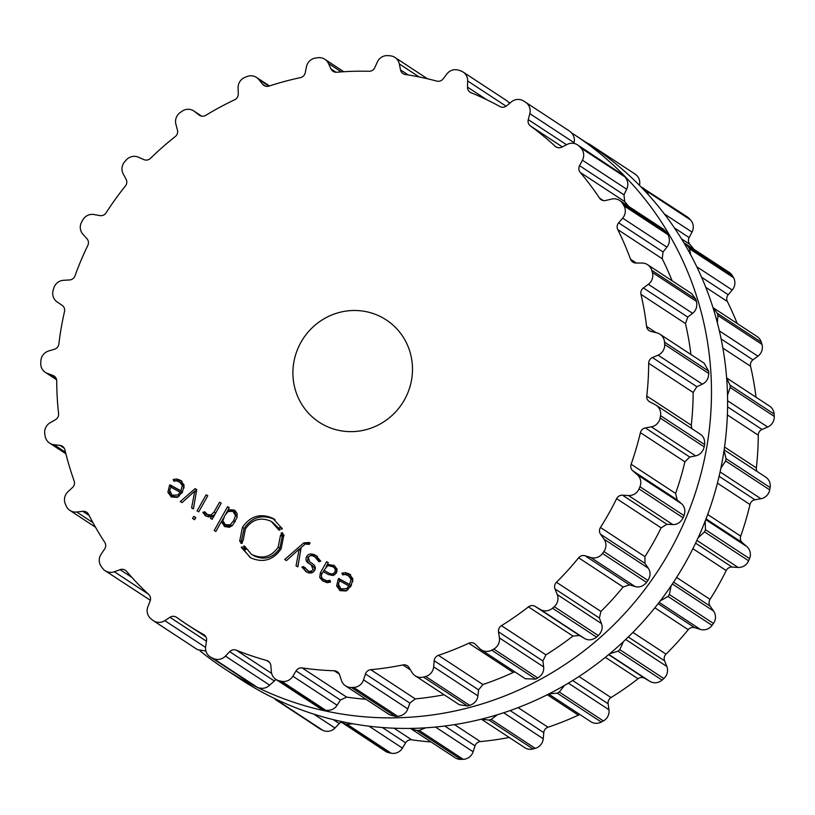 <?xml version="1.0" encoding="UTF-8"?>
<svg xmlns="http://www.w3.org/2000/svg" width="815" height="815" viewBox="0 0 815 815"><rect width="100%" height="100%" fill="white"/><g stroke="black" fill="none" stroke-linecap="round" stroke-linejoin="round"><path stroke-width="1.22" d="M240.435 679.201A319.225 308.916 -56.7 0 0 673.832 581.747A319.225 308.916 -56.7 0 0 590.661 145.386L574.544 134.811A319.225 308.916 -56.7 0 0 571.763 133.008A319.225 308.916 -56.7 0 1 574.544 134.811A319.225 308.916 -56.7 0 1 657.715 571.172A319.225 308.916 -56.7 0 1 224.319 668.626A319.225 308.916 -56.7 0 0 657.715 571.172A319.225 308.916 -56.7 0 0 574.544 134.811L590.661 145.386A319.225 308.916 -56.7 0 1 673.832 581.747A319.225 308.916 -56.7 0 1 240.435 679.201L224.319 668.626A319.225 308.916 -56.7 0 1 200.011 650.859A319.225 308.916 -56.7 0 0 224.319 668.626L240.435 679.201M510.17 102.894A319.225 308.916 -56.7 0 0 508.988 102.486A319.225 308.916 -56.7 0 1 510.17 102.894M548.658 694.044L590.753 721.662A10.707 10.361 -56.7 0 0 601.287 722.059A319.602 309.282 -56.7 0 0 602.316 721.509A319.602 309.282 -56.7 0 0 603.355 720.949A10.707 10.361 -56.7 0 0 608.978 709.794L608.112 703.752A6.113 5.919 123.3 0 1 611.016 697.559A302.783 293.003 -56.7 0 0 624.769 688.522A302.783 293.003 -56.7 0 0 638.033 678.763A6.113 5.919 123.3 0 1 644.726 678.284L649.871 681.35A10.707 10.361 -56.7 0 0 662.065 680.107A319.602 309.282 -56.7 0 0 662.952 679.333A319.602 309.282 -56.7 0 0 663.838 678.549A10.707 10.361 -56.7 0 0 666.813 666.456L664.582 660.822A6.113 5.919 123.3 0 1 666.028 654.15A302.783 293.003 -56.7 0 0 677.438 642.22A302.783 293.003 -56.7 0 0 688.217 629.689A6.113 5.919 123.3 0 1 694.665 627.662L700.401 629.414A10.707 10.361 -56.7 0 0 712.066 625.37A319.602 309.282 -56.7 0 0 712.768 624.412A319.602 309.282 -56.7 0 0 713.451 623.444A10.707 10.361 -56.7 0 0 713.614 611.067L710.15 606.146A6.113 5.919 123.3 0 1 710.038 599.371A302.783 293.003 -56.7 0 0 718.514 585.17A302.783 293.003 -56.7 0 0 726.216 570.551A6.113 5.919 123.3 0 1 732.074 567.077L738.105 567.434A10.707 10.361 -56.7 0 0 748.608 560.791A319.602 309.282 -56.7 0 0 749.077 559.701A319.602 309.282 -56.7 0 0 749.535 558.611A10.707 10.361 -56.7 0 0 746.876 546.61L742.353 542.678A6.113 5.919 123.3 0 1 740.703 536.148A302.783 293.003 -56.7 0 0 745.776 520.449A302.783 293.003 -56.7 0 0 749.994 504.526A6.113 5.919 123.3 0 1 754.945 499.799L760.935 498.739A10.707 10.361 -56.7 0 0 769.717 489.866A319.602 309.282 -56.7 0 0 769.92 488.705A319.602 309.282 -56.7 0 0 770.124 487.543A10.707 10.361 -56.7 0 0 765.682 477.101L724.127 449.839M757.023 471.416A6.113 5.919 123.3 0 1 756.361 467.902A302.783 293.003 -56.7 0 0 757.746 451.561A302.783 293.003 -56.7 0 0 758.256 435.179A6.113 5.919 123.3 0 1 762.035 429.464L767.659 427.029A10.707 10.361 -56.7 0 0 774.25 416.414A319.602 309.282 -56.7 0 0 774.189 415.243A319.602 309.282 -56.7 0 0 774.118 414.071A10.707 10.361 -56.7 0 0 769.543 406.094L726.634 377.936M756.025 397.221A302.783 293.003 -56.7 0 0 753.793 382.194A302.783 293.003 -56.7 0 0 750.564 366.261A6.113 5.919 123.3 0 1 752.958 359.853L757.919 356.186A10.707 10.361 -56.7 0 0 761.964 344.388A319.602 309.282 -56.7 0 0 761.638 343.268A319.602 309.282 -56.7 0 0 761.302 342.157A10.707 10.361 -56.7 0 0 757.155 336.585L712.962 307.591M737.178 323.474A302.783 293.003 -56.7 0 0 734.132 316.118A302.783 293.003 -56.7 0 0 727.337 301.469A6.113 5.919 123.3 0 1 728.223 294.724L732.247 290.018A10.707 10.361 -56.7 0 0 733.52 277.671A319.602 309.282 -56.7 0 0 732.94 276.672A319.602 309.282 -56.7 0 0 732.359 275.674A10.707 10.361 -56.7 0 0 729.191 272.332L683.816 242.687M693.728 249.064A302.783 293.003 -56.7 0 0 689.806 244.306A6.113 5.919 123.3 0 1 689.144 237.583L692.016 232.102A10.707 10.361 -56.7 0 0 690.458 219.877A319.602 309.282 -56.7 0 0 689.663 219.041A319.602 309.282 -56.7 0 0 688.869 218.216A10.707 10.361 -56.7 0 0 687.147 216.79L640.845 186.778M639.459 185.351A10.707 10.361 -56.7 0 0 635.17 174.155A10.707 10.361 -56.7 0 0 635.089 174.094L591.191 145.304M262.858 692.546L263.021 692.658A10.707 10.361 -56.7 0 0 264.804 693.585M273.596 698.037L319.714 728.742A10.707 10.361 -56.7 0 0 320.855 729.384A319.602 309.282 -56.7 0 0 321.884 729.883A319.602 309.282 -56.7 0 0 322.923 730.372A10.707 10.361 -56.7 0 0 334.985 728.019L339.264 723.557A6.113 5.919 123.3 0 1 341.159 722.212M339.916 721.183L385.495 751.308A10.707 10.361 -56.7 0 0 388.908 752.734A319.602 309.282 -56.7 0 0 390.039 752.968A319.602 309.282 -56.7 0 0 391.169 753.203A10.707 10.361 -56.7 0 0 402.447 748.109L405.626 742.801A6.113 5.919 123.3 0 1 411.738 739.826A302.783 293.003 -56.7 0 0 427.732 741.691A302.783 293.003 -56.7 0 0 431.074 741.966M410.454 728.416L455.096 757.736A10.707 10.361 -56.7 0 0 460.923 759.376A319.602 309.282 -56.7 0 0 462.085 759.346A319.602 309.282 -56.7 0 0 463.236 759.315A10.707 10.361 -56.7 0 0 473.138 751.756L475.043 745.878A6.113 5.919 123.3 0 1 480.351 741.579A302.783 293.003 -56.7 0 0 496.457 739.643A302.783 293.003 -56.7 0 0 509.212 737.463M481.359 719.187L524.768 747.671A10.707 10.361 -56.7 0 0 533.01 748.965A319.602 309.282 -56.7 0 0 534.141 748.669A319.602 309.282 -56.7 0 0 535.261 748.364A10.707 10.361 -56.7 0 0 543.238 738.747L543.778 732.624A6.113 5.919 123.3 0 1 547.996 727.225A302.783 293.003 -56.7 0 0 563.338 721.591A302.783 293.003 -56.7 0 0 578.365 715.132A6.113 5.919 123.3 0 1 580.036 714.633M713.451 623.444L669.39 594.532A319.602 309.282 123.3 0 1 668.697 595.5A319.602 309.282 123.3 0 1 668.005 596.458L660.323 600.838M669.39 594.532L671.102 585.832M698.058 537.869L704.547 531.889A319.602 309.282 123.3 0 0 705.006 530.799A319.602 309.282 123.3 0 0 705.464 529.699L705.22 520.958M663.838 678.549L619.777 649.636L623.394 641.66M619.777 649.636A319.602 309.282 123.3 0 1 618.891 650.421A319.602 309.282 123.3 0 1 617.994 651.195L609.742 653.732M720.898 468.095L725.656 460.954A319.602 309.282 123.3 0 0 725.859 459.792A319.602 309.282 123.3 0 0 726.053 458.631L724.036 450.481M603.355 720.949L559.294 692.037L564.5 685.435M559.294 692.037A319.602 309.282 123.3 0 1 558.255 692.597A319.602 309.282 123.3 0 1 557.216 693.147L549.025 693.86M727.51 395.122L730.189 387.502A319.602 309.282 123.3 0 0 730.118 386.33A319.602 309.282 123.3 0 0 730.057 385.169L726.644 378.089M535.261 748.364L491.201 719.451L497.425 714.735M491.201 719.451A319.602 309.282 123.3 0 1 490.07 719.757A319.602 309.282 123.3 0 1 488.949 720.063L481.41 719.176M717.353 322.771L717.903 315.476A319.602 309.282 123.3 0 0 717.567 314.366A319.602 309.282 123.3 0 0 717.241 313.245L713.033 307.642M463.236 759.315L419.175 730.403L425.644 727.826M419.175 730.403A319.602 309.282 123.3 0 1 418.014 730.434A319.602 309.282 123.3 0 1 416.862 730.474L410.984 728.793M690.743 254.922L689.459 248.769A319.602 309.282 123.3 0 0 688.879 247.77A319.602 309.282 123.3 0 0 688.298 246.772L685.099 243.4M391.169 753.203L347.098 724.291L352.885 723.781M347.098 724.291A319.602 309.282 123.3 0 1 345.978 724.056A319.602 309.282 123.3 0 1 344.847 723.822L341.414 722.385M648.801 195.254L646.397 190.965A319.602 309.282 123.3 0 0 645.602 190.129A319.602 309.282 123.3 0 0 644.808 189.304L643.076 187.878M322.923 730.372L278.862 701.46L283.009 702.418M278.862 701.46A319.602 309.282 123.3 0 1 277.823 700.971A319.602 309.282 123.3 0 1 276.794 700.472L275.653 699.83M593.188 147.067L591.028 145.192A319.602 309.282 123.3 0 0 590.06 144.571A319.602 309.282 123.3 0 0 589.092 143.96L586.892 142.92M322.771 424.391A61.166 59.189 123.3 0 1 319.144 422.201A61.166 59.189 123.3 0 1 303.211 338.592A61.166 59.189 123.3 0 1 386.249 319.918A61.166 59.189 123.3 0 1 403.364 401.683A61.166 59.189 123.3 0 1 322.771 424.391M603.182 552.519A319.602 309.282 -56.7 0 0 603.874 551.551A10.707 10.361 -56.7 0 0 604.037 539.173L600.573 534.253A6.113 5.919 123.3 0 1 600.461 527.478A302.783 293.003 -56.7 0 0 608.937 513.277A302.783 293.003 -56.7 0 0 616.639 498.658A6.113 5.919 123.3 0 1 622.497 495.184L628.528 495.54A10.707 10.361 -56.7 0 0 639.031 488.898A319.602 309.282 -56.7 0 0 639.49 487.808A319.602 309.282 -56.7 0 0 639.948 486.718A10.707 10.361 -56.7 0 0 637.289 474.717L632.776 470.785A6.113 5.919 123.3 0 1 631.126 464.255A302.783 293.003 -56.7 0 0 636.189 448.556A302.783 293.003 -56.7 0 0 640.417 432.633A6.113 5.919 123.3 0 1 645.358 427.906L651.348 426.846A10.707 10.361 -56.7 0 0 660.14 417.973A319.602 309.282 -56.7 0 0 660.344 416.811A319.602 309.282 -56.7 0 0 660.547 415.65A10.707 10.361 -56.7 0 0 655.209 404.678L649.881 401.938A6.113 5.919 123.3 0 1 646.774 396.019A302.783 293.003 -56.7 0 0 648.17 379.668A302.783 293.003 -56.7 0 0 648.679 363.286A6.113 5.919 123.3 0 1 652.448 357.571L658.082 355.136A10.707 10.361 -56.7 0 0 664.673 344.521A319.602 309.282 -56.7 0 0 664.602 343.349A319.602 309.282 -56.7 0 0 664.541 342.178A10.707 10.361 -56.7 0 0 656.809 332.836L650.961 331.42A6.113 5.919 123.3 0 1 646.58 326.428A302.783 293.003 -56.7 0 0 644.217 310.301A302.783 293.003 -56.7 0 0 640.987 294.368A6.113 5.919 123.3 0 1 643.381 287.96L648.343 284.292A10.707 10.361 -56.7 0 0 652.387 272.495A319.602 309.282 -56.7 0 0 652.051 271.375A319.602 309.282 -56.7 0 0 651.725 270.264A10.707 10.361 -56.7 0 0 642.016 263.041L635.965 263.041A6.113 5.919 123.3 0 1 630.535 259.241A302.783 293.003 -56.7 0 0 624.545 244.225A302.783 293.003 -56.7 0 0 617.75 229.575A6.113 5.919 123.3 0 1 618.646 222.831L622.67 218.135A10.707 10.361 -56.7 0 0 623.944 205.788A319.602 309.282 -56.7 0 0 623.363 204.779A319.602 309.282 -56.7 0 0 622.782 203.781A10.707 10.361 -56.7 0 0 611.627 199.074L605.698 200.49A6.113 5.919 123.3 0 1 599.514 198.086A302.783 293.003 -56.7 0 0 590.223 184.974A302.783 293.003 -56.7 0 0 580.229 172.413A6.113 5.919 123.3 0 1 579.567 165.689L582.44 160.209A10.707 10.361 -56.7 0 0 580.881 147.984A319.602 309.282 -56.7 0 0 580.086 147.148A319.602 309.282 -56.7 0 0 579.292 146.323A10.707 10.361 -56.7 0 0 567.281 144.377L561.8 147.128A6.113 5.919 123.3 0 1 555.178 146.262A302.783 293.003 -56.7 0 0 543.096 135.759A302.783 293.003 -56.7 0 0 530.443 125.968A6.113 5.919 123.3 0 1 528.263 119.622L529.832 113.652A10.707 10.361 -56.7 0 0 525.512 102.211A319.602 309.282 -56.7 0 0 524.544 101.59A319.602 309.282 -56.7 0 0 523.576 100.979A10.707 10.361 -56.7 0 0 511.372 101.906L506.614 105.848A6.113 5.919 123.3 0 1 499.941 106.551A302.783 293.003 -56.7 0 0 485.699 99.236A302.783 293.003 -56.7 0 0 471.07 92.727A6.113 5.919 123.3 0 1 467.484 87.103L467.667 80.97A10.707 10.361 -56.7 0 0 460.832 70.925A319.602 309.282 -56.7 0 0 459.741 70.559A319.602 309.282 -56.7 0 0 458.651 70.192A10.707 10.361 -56.7 0 0 446.895 73.941L443.146 78.861A6.113 5.919 123.3 0 1 436.759 81.103A302.783 293.003 -56.7 0 0 421.141 77.354A302.783 293.003 -56.7 0 0 405.32 74.491A6.113 5.919 123.3 0 1 400.522 69.896L399.309 63.937A10.707 10.361 -56.7 0 0 390.314 55.828A319.602 309.282 -56.7 0 0 389.163 55.715A319.602 309.282 -56.7 0 0 388.011 55.624A10.707 10.361 -56.7 0 0 377.355 61.991L374.788 67.625A6.113 5.919 123.3 0 1 369.042 71.282A302.783 293.003 -56.7 0 0 352.885 71.312A302.783 293.003 -56.7 0 0 336.727 72.25A6.113 5.919 123.3 0 1 330.982 68.929L328.435 63.448A10.707 10.361 -56.7 0 0 317.779 57.722A319.602 309.282 -56.7 0 0 316.627 57.885A319.602 309.282 -56.7 0 0 315.476 58.059A10.707 10.361 -56.7 0 0 306.471 66.708L305.248 72.749A6.113 5.919 123.3 0 1 300.45 77.619A302.783 293.003 -56.7 0 0 284.629 81.439A302.783 293.003 -56.7 0 0 269.001 86.105A6.113 5.919 123.3 0 1 262.624 84.251L258.864 79.554A10.707 10.361 -56.7 0 0 247.118 76.508A319.602 309.282 -56.7 0 0 246.028 76.936A319.602 309.282 -56.7 0 0 244.938 77.374A10.707 10.361 -56.7 0 0 238.092 87.826L238.265 93.949A6.113 5.919 123.3 0 1 234.669 99.787A302.783 293.003 -56.7 0 0 220.03 107.162A302.783 293.003 -56.7 0 0 205.788 115.333A6.113 5.919 123.3 0 1 199.105 115.027L194.357 111.37A10.707 10.361 -56.7 0 0 182.153 111.166A319.602 309.282 -56.7 0 0 181.185 111.838A319.602 309.282 -56.7 0 0 180.217 112.521A10.707 10.361 -56.7 0 0 175.887 124.216L177.446 130.094A6.113 5.919 123.3 0 1 175.256 136.574A302.783 293.003 -56.7 0 0 162.593 147.128A302.783 293.003 -56.7 0 0 150.49 158.344A6.113 5.919 123.3 0 1 143.878 159.608L138.387 157.183A10.707 10.361 -56.7 0 0 126.386 159.842A319.602 309.282 -56.7 0 0 125.581 160.718A319.602 309.282 -56.7 0 0 124.797 161.604A10.707 10.361 -56.7 0 0 123.208 173.921L126.081 179.229A6.113 5.919 123.3 0 1 125.408 186.003A302.783 293.003 -56.7 0 0 115.394 199.155A302.783 293.003 -56.7 0 0 106.093 212.827A6.113 5.919 123.3 0 1 99.899 215.588L93.98 214.528A10.707 10.361 -56.7 0 0 82.814 219.907A319.602 309.282 -56.7 0 0 82.234 220.936A319.602 309.282 -56.7 0 0 81.653 221.975A10.707 10.361 -56.7 0 0 82.906 234.241L86.93 238.703A6.113 5.919 123.3 0 1 87.816 245.407A302.783 293.003 -56.7 0 0 81.001 260.454A302.783 293.003 -56.7 0 0 75 275.827A6.113 5.919 123.3 0 1 69.56 279.953L63.509 280.309A10.707 10.361 -56.7 0 0 53.79 288.123A319.602 309.282 -56.7 0 0 53.454 289.254A319.602 309.282 -56.7 0 0 53.128 290.385A10.707 10.361 -56.7 0 0 57.152 301.947L62.113 305.319A6.113 5.919 123.3 0 1 64.497 311.585A302.783 293.003 -56.7 0 0 61.247 327.712A302.783 293.003 -56.7 0 0 58.863 343.971A6.113 5.919 123.3 0 1 54.473 349.228L48.625 350.99A10.707 10.361 -56.7 0 0 40.882 360.801A319.602 309.282 -56.7 0 0 40.811 361.972A319.602 309.282 -56.7 0 0 40.75 363.144A10.707 10.361 -56.7 0 0 47.331 373.372L52.955 375.471A6.113 5.919 123.3 0 1 56.724 380.962A302.783 293.003 -56.7 0 0 57.213 397.312A302.783 293.003 -56.7 0 0 58.578 413.572A6.113 5.919 123.3 0 1 55.471 419.684L50.143 422.751A10.707 10.361 -56.7 0 0 44.794 434.038A319.602 309.282 -56.7 0 0 44.988 435.19A319.602 309.282 -56.7 0 0 45.192 436.341A10.707 10.361 -56.7 0 0 53.963 444.684L59.953 445.387A6.113 5.919 123.3 0 1 64.894 449.819A302.783 293.003 -56.7 0 0 69.102 465.497A302.783 293.003 -56.7 0 0 74.145 480.891A6.113 5.919 123.3 0 1 72.494 487.513L67.971 491.72A10.707 10.361 -56.7 0 0 65.292 503.874A319.602 309.282 -56.7 0 0 65.75 504.943A319.602 309.282 -56.7 0 0 66.209 506.003A10.707 10.361 -56.7 0 0 76.712 512.014L82.743 511.3A6.113 5.919 123.3 0 1 88.59 514.418A302.783 293.003 -56.7 0 0 96.282 528.589A302.783 293.003 -56.7 0 0 104.728 542.281A6.113 5.919 123.3 0 1 104.615 549.066L101.142 554.19A10.707 10.361 -56.7 0 0 101.294 566.557A319.602 309.282 -56.7 0 0 101.977 567.485A319.602 309.282 -56.7 0 0 102.67 568.401A10.707 10.361 -56.7 0 0 114.334 571.753L120.08 569.654A6.113 5.919 123.3 0 1 126.529 571.295A302.783 293.003 -56.7 0 0 137.287 583.183A302.783 293.003 -56.7 0 0 148.687 594.441A6.113 5.919 123.3 0 1 150.123 601.022L147.882 606.778A10.707 10.361 -56.7 0 0 150.836 618.697A319.602 309.282 -56.7 0 0 151.722 619.431A319.602 309.282 -56.7 0 0 152.619 620.154A10.707 10.361 -56.7 0 0 164.803 620.663L169.958 617.291A6.113 5.919 123.3 0 1 176.651 617.383A302.783 293.003 -56.7 0 0 186.604 624.219A302.783 293.003 -56.7 0 0 189.895 626.348A302.783 293.003 -56.7 0 0 203.638 634.549A6.113 5.919 123.3 0 1 206.541 640.58L205.655 646.672A10.707 10.361 -56.7 0 0 211.279 657.491A319.602 309.282 -56.7 0 0 212.308 657.99A319.602 309.282 -56.7 0 0 213.347 658.479A10.707 10.361 -56.7 0 0 225.409 656.126L229.687 651.664A6.113 5.919 123.3 0 1 236.268 650.176A302.783 293.003 -56.7 0 0 251.295 655.749A302.783 293.003 -56.7 0 0 266.627 660.466A6.113 5.919 123.3 0 1 270.845 665.611L271.364 671.692A10.707 10.361 -56.7 0 0 279.331 680.841A319.602 309.282 -56.7 0 0 280.462 681.075A319.602 309.282 -56.7 0 0 281.582 681.309A10.707 10.361 -56.7 0 0 292.87 676.216L296.049 670.908A6.113 5.919 123.3 0 1 302.161 667.933A302.783 293.003 -56.7 0 0 318.156 669.798A302.783 293.003 -56.7 0 0 334.252 670.776A6.113 5.919 123.3 0 1 339.56 674.759L341.454 680.515A10.707 10.361 -56.7 0 0 351.346 687.483A319.602 309.282 -56.7 0 0 352.498 687.452A319.602 309.282 -56.7 0 0 353.659 687.422A10.707 10.361 -56.7 0 0 363.561 679.863L365.466 673.985A6.113 5.919 123.3 0 1 370.774 669.686A302.783 293.003 -56.7 0 0 386.88 667.75A302.783 293.003 -56.7 0 0 402.875 664.928A6.113 5.919 123.3 0 1 408.977 667.536L412.156 672.66A10.707 10.361 -56.7 0 0 423.433 677.071A319.602 309.282 -56.7 0 0 424.554 676.776A319.602 309.282 -56.7 0 0 425.685 676.47A10.707 10.361 -56.7 0 0 433.662 666.853L434.191 660.731A6.113 5.919 123.3 0 1 438.419 655.331A302.783 293.003 -56.7 0 0 453.751 649.698A302.783 293.003 -56.7 0 0 468.788 643.239A6.113 5.919 123.3 0 1 475.369 644.329L479.648 648.536A10.707 10.361 -56.7 0 0 491.7 650.166A319.602 309.282 -56.7 0 0 492.739 649.616A319.602 309.282 -56.7 0 0 493.778 649.056A10.707 10.361 -56.7 0 0 499.401 637.9L498.525 631.859A6.113 5.919 123.3 0 1 501.439 625.665A302.783 293.003 -56.7 0 0 515.192 616.639A302.783 293.003 -56.7 0 0 528.446 606.869A6.113 5.919 123.3 0 1 535.139 606.391L540.294 609.457A10.707 10.361 -56.7 0 0 552.478 608.214A319.602 309.282 -56.7 0 0 553.375 607.44A319.602 309.282 -56.7 0 0 554.261 606.655A10.707 10.361 -56.7 0 0 557.236 594.563L555.005 588.929A6.113 5.919 123.3 0 1 556.441 582.267A302.783 293.003 -56.7 0 0 567.861 570.327A302.783 293.003 -56.7 0 0 578.63 557.796A6.113 5.919 123.3 0 1 585.078 555.769L590.824 557.521A10.707 10.361 -56.7 0 0 602.489 553.477A319.602 309.282 -56.7 0 0 603.182 552.519M179.331 481.665L182.275 485.434L180.91 490.885L169.917 484.793L169.489 485.557L167.9 492.301L171.405 496.936L177.273 497.364L182.377 492.189L184.109 485.068L180.298 480.188L176.712 479.006L173.198 479.495L173.88 481.186L176.702 480.799L181.572 483.112M180.971 480.595L181.592 481.033M170.824 496.59L171.405 496.936M193.43 508.896L196.71 489.56L195.07 488.643L180.237 501.582L182.081 502.6L194.765 491.109L191.586 507.877L193.43 508.896M197.067 510.923L198.738 511.851L207.794 495.714L206.124 494.787L197.067 510.923M192.554 518.513L194.622 519.664L195.804 517.545L193.736 516.404L192.554 518.513M208.691 515.824L204.718 511.779L202.813 512.35L205.747 515.997L208.762 516.883L211.686 516.221L210.484 518.371L212.165 519.298L221.211 503.161L219.541 502.234L213.958 512.177L210.942 514.978L206.511 514.428L211.309 516.415M205.176 515.651L205.747 515.997M235.077 510.689L234.048 510.017L228.078 509.691L229.249 507.613L227.579 506.686L214.192 530.524L215.873 531.451L221.354 521.682L224.767 526.561L229.422 527.305L232.784 525.115L237.022 517.576L237.134 513.572L234.577 510.343M224.105 526.164L224.767 526.561M240.934 543.411L240.578 541.191L239.651 541.323L242.432 527.325C250.358 515.946 260.505 512.941 272.862 518.309L282.316 528.833L281.46 529.21L280.503 527.183L279.158 527.957L280.034 529.852L279.158 530.259L271.161 521.356C260.698 516.802 252.11 519.349 245.407 528.976L243.064 540.803L242.116 540.956L242.432 543.034L240.934 543.411M252.395 554.791C262.858 559.334 271.446 556.788 278.16 547.16L280.513 535.312L281.44 535.18L281.124 533.112L282.622 532.725L282.978 534.956L283.905 534.803L281.134 548.811C273.198 560.2 263.051 563.196 250.694 557.827L241.25 547.323L242.106 546.926L243.043 548.964L244.398 548.179L243.522 546.284L244.388 545.897L251.203 554.068L254.097 555.901L251.203 554.068M309.333 542.495L303.822 542.851L284.669 559.538L286.503 560.557L299.197 549.076L296.018 565.844L297.862 566.863L301.143 547.517L305.268 544.002L309.18 544.389L310.026 542.882L309.333 542.495L309.995 542.933M308.926 571.509L303.567 566.568L301.815 567.087L306.399 571.865C309.843 573.791 312.593 573.312 314.651 570.429C316.016 567.8 315.222 565.518 312.257 563.573L309.761 561.881L308.274 557.491C309.629 555.31 311.829 555.096 314.865 556.859L318.94 561.708L320.743 561.168L315.649 555.31C311.452 553.191 308.447 553.619 306.634 556.584C305.319 559.599 306.063 561.861 308.885 563.379L311.31 565.029L313.011 569.522C311.432 571.59 309.506 571.886 307.224 570.398L308.926 571.509L313.103 572.181M314.865 556.859L320.101 561.362M305.564 571.366L306.399 571.865M326.132 581.024L324.431 579.903C321.355 578.192 320.611 576.052 322.19 573.475L323.209 571.672L328.323 574.504L333.06 575.533L336.442 572.914L337.064 569.125L334.313 565.722L327.396 564.204L328.302 562.595L326.621 561.667L320.427 572.721L319.704 577.458L322.659 580.851L327.141 582.705L330.554 582.032L329.943 580.28L327.345 580.901L323.698 579.455L326.132 581.024L330.493 581.849M348.076 575.329L351.021 579.088L349.655 584.549L338.663 578.446L338.225 579.221L336.646 585.954L340.14 590.6L346.018 591.018L351.112 585.842L352.854 578.732L349.034 573.841L345.458 572.67L341.943 573.149L342.626 574.85L345.448 574.463L350.318 576.765M349.716 574.249L350.328 574.687M339.56 590.243L340.14 590.6M699.443 433.712C703.325 435.781 705.046 439.397 704.608 444.562A319.602 309.282 123.3 0 1 704.405 445.724A319.602 309.282 123.3 0 1 704.201 446.885C702.866 451.928 699.993 454.923 695.592 455.87L689.755 457.032L684.895 461.82A302.783 293.003 123.3 0 1 680.678 477.743A302.783 293.003 123.3 0 1 675.615 493.442L677.163 499.901L681.534 503.752C684.794 506.716 685.619 510.669 684.019 515.63A319.602 309.282 123.3 0 1 683.561 516.72A319.602 309.282 123.3 0 1 683.092 517.81C680.657 522.435 677.214 524.687 672.772 524.565L666.884 524.31L661.128 527.845A302.783 293.003 123.3 0 1 653.416 542.464A302.783 293.003 123.3 0 1 644.95 556.665L644.96 563.379L648.282 568.198C650.727 571.886 650.615 575.971 647.935 580.463A319.602 309.282 123.3 0 1 647.253 581.421A319.602 309.282 123.3 0 1 646.55 582.389L602.489 553.477M481.176 649.769L525.369 678.773L535.771 679.078A319.602 309.282 123.3 0 0 536.8 678.518A319.602 309.282 123.3 0 0 537.839 677.968C542.189 675.105 544.125 671.428 543.646 666.925L542.922 660.985L545.928 654.852A302.783 293.003 123.3 0 0 559.671 645.816A302.783 293.003 123.3 0 0 572.935 636.057L579.526 635.517L584.538 638.481C588.359 640.661 592.362 640.203 596.549 637.126A319.602 309.282 123.3 0 0 597.436 636.342A319.602 309.282 123.3 0 0 598.322 635.568C601.928 631.788 602.988 627.795 601.48 623.587L599.392 618.055L600.93 611.454A302.783 293.003 123.3 0 0 612.35 599.514A302.783 293.003 123.3 0 0 623.118 586.983L629.475 584.885L635.068 586.545C639.327 587.727 643.147 586.342 646.55 582.389M691.904 428.69L691.263 425.206L646.774 396.019M415.192 675.778L459.334 704.741L467.494 705.984A319.602 309.282 123.3 0 0 468.625 705.688A319.602 309.282 123.3 0 0 469.746 705.383C474.605 703.59 477.325 700.421 477.906 695.878L478.588 689.857L482.908 684.519A302.783 293.003 123.3 0 0 498.24 678.885A302.783 293.003 123.3 0 0 513.277 672.426L514.937 671.927M659.967 334.201L704.129 363.174L708.602 371.09A319.602 309.282 123.3 0 1 708.673 372.261A319.602 309.282 123.3 0 1 708.734 373.433C708.571 378.608 706.432 382.194 702.326 384.171L696.845 386.697L693.168 392.473A302.783 293.003 123.3 0 1 692.658 408.855A302.783 293.003 123.3 0 1 691.263 425.206M647.579 264.692L691.701 293.645L695.786 299.176A319.602 309.282 123.3 0 1 696.122 300.287A319.602 309.282 123.3 0 1 696.448 301.407C697.467 306.45 696.183 310.423 692.587 313.327L687.768 317.086L685.476 323.555A302.783 293.003 123.3 0 1 688.706 339.488A302.783 293.003 123.3 0 1 690.926 354.515M444.124 694.757A302.783 293.003 123.3 0 1 431.359 696.937A302.783 293.003 123.3 0 1 415.263 698.873L370.774 669.686M345.519 685.843L389.621 714.775L395.407 716.395A319.602 309.282 123.3 0 0 396.569 716.365A319.602 309.282 123.3 0 0 397.72 716.324C402.824 715.713 406.186 713.227 407.806 708.887L409.853 703.111L415.263 698.873M619.614 200.439L663.695 229.361L666.853 232.693A319.602 309.282 123.3 0 1 667.424 233.691A319.602 309.282 123.3 0 1 668.005 234.689C670.154 239.335 669.787 243.491 666.914 247.159L663.033 251.947L662.238 258.762A302.783 293.003 123.3 0 1 669.034 273.412A302.783 293.003 123.3 0 1 672.09 280.768M365.986 699.26A302.783 293.003 123.3 0 1 362.644 698.985A302.783 293.003 123.3 0 1 346.65 697.12L302.161 667.933M275.918 679.415L320 708.337L323.392 709.743A319.602 309.282 123.3 0 0 324.523 709.987A319.602 309.282 123.3 0 0 325.654 710.222C330.717 710.802 334.537 709.152 337.115 705.24L340.436 700.024L346.65 697.12M577.57 144.897L623.353 175.235A319.602 309.282 123.3 0 1 624.147 176.06A319.602 309.282 123.3 0 1 624.942 176.896C628.1 180.879 628.681 184.985 626.684 189.233L623.954 194.816L624.718 201.6A302.783 293.003 123.3 0 1 628.64 206.358M210.138 656.849L255.339 686.403A319.602 309.282 123.3 0 0 256.368 686.892A319.602 309.282 123.3 0 0 257.408 687.391C262.175 689.144 266.25 688.4 269.653 685.15L276.01 679.476M573.892 143.42L574.076 142.676C575.074 138.081 573.577 134.231 569.573 131.113L525.675 102.313M525.593 102.262L569.573 131.113M153.444 620.765L197.505 649.667L205.92 651.022M509.681 103.301L507.154 100.938L463.083 72.026M105.176 570.734L150.347 600.288M184.017 488.042L183.976 486.545L181.032 482.786M182.509 491.944L180.91 490.885M170.926 487.146L171.619 485.903L182.611 492.005M171.619 485.903L169.917 484.793M171.731 497.109L169.601 493.411L169.663 490.579M175.021 480.911L178.414 480.127L182 481.298M174.899 480.606L173.198 479.495M196.69 489.713L195.07 488.643M182.061 502.59L182.805 501.948M195.03 491.282L196.66 489.856M196.283 492.107L194.765 491.109M193.318 508.835L194.469 502.774M207.723 495.836L206.124 494.787M194.255 519.624L195.732 517.678M195.437 517.515L193.736 516.404M206.114 516.19L204.504 513.46L205.299 513.226M204.504 513.46L202.813 512.35M213.296 517.28L211.686 516.221M221.15 503.283L219.541 502.234M211.849 516.333L214.905 514.397M229.779 510.811L235.749 511.137M229.708 510.761L228.078 509.691M229.178 507.745L227.579 506.686M221.446 521.743L223.605 517.902M226.03 513.582L228.18 509.752M225.032 526.704L223.055 522.802L221.354 521.682M240.578 541.191L242.361 543.055M272.342 522.069L279.789 529.23M282.021 528.181L280.503 527.183M275.103 519.736L274.563 519.43C262.135 514.031 251.998 517.026 244.123 528.436L241.26 541.639M282.897 534.202L283.131 536.29L282.214 536.433L279.851 548.271C273.198 557.929 264.61 560.476 254.097 555.901M245.05 547.293L243.522 546.284M245.223 547.405L246.099 549.29L244.398 548.179M246.099 549.29L244.745 550.074L243.043 548.964M242.676 548.261L241.25 547.323M243.237 549.086L250.154 557.521M283.997 535.618L282.978 534.956M282.825 534.222L281.124 533.112M283.131 536.29L281.44 535.18M282.214 536.433L280.513 535.312M306.012 543.574L309.904 543.096M286.493 560.547L287.216 559.915M299.462 549.249L301.092 547.823M300.715 550.064L299.197 549.076M297.75 566.802L298.911 560.679M315.161 569.237L313.011 566.14L310.586 564.489C307.764 563.012 307.011 560.751 308.335 557.705C309.792 554.76 312.797 554.343 317.351 556.421L317.443 556.482M306.45 571.896L303.516 568.198L305.268 567.678M303.516 568.198L301.815 567.087M327.396 564.204L329.097 565.315L335.077 566.272M328.231 562.717L326.621 561.667M323.311 571.723L324.075 570.357M326.01 566.904L327.498 564.265M323.565 581.401L321.405 578.568L321.467 575.309M352.763 581.686L352.722 580.209L349.778 576.439M351.255 585.598L349.655 584.549M339.672 580.81L340.364 579.557L351.357 585.659M340.364 579.557L338.663 578.446M340.466 590.773L338.337 587.065L338.408 584.202M343.767 574.575L347.159 573.78L350.735 574.952M343.635 574.269L341.943 573.149M181.704 493.289L180.146 492.26L177.874 495L171.873 495.204L173.952 496.549L178.159 496.916M227.079 526.042L225.378 524.921L222.892 520.754L224.716 515.691L228.088 511.474L232.978 511.392L235.474 515.569L233.64 520.642L230.268 524.85L224.94 524.656L227.079 526.042L231.969 525.96M237.134 517.138L234.669 512.513M330.595 574.137L323.973 570.296L330.595 574.137L334.884 574.748M336.992 571.641L334.853 568.147L332.388 566.578C335.097 567.902 335.892 569.716 334.751 572.018C333.467 574.178 331.522 574.514 328.893 573.027L328.893 573.027M350.45 586.943L348.881 585.924L346.62 588.654L340.619 588.868L342.697 590.213L346.884 590.58M173.952 496.549L172.25 495.439L169.673 490.447L170.824 487.095L180.146 492.26M232.978 511.392L235.148 512.798M323.973 570.296L327.752 565.63L332.388 566.578M342.697 590.213L340.996 589.092L338.419 584.111L339.57 580.749L348.881 585.924M712.066 625.37L668.005 596.458M713.614 611.067L672.344 583.988M700.401 629.414L659.152 602.356M710.15 606.146L673.567 582.144M694.665 627.662L658.123 603.681M710.038 599.371L676.613 577.438M688.217 629.689L654.852 607.807M726.216 570.551L692.882 548.678M666.028 654.15L632.888 632.42M732.074 567.077L695.592 543.147M664.582 660.822L628.273 637.004M738.105 567.434L696.896 540.396M666.813 666.456L625.706 639.48M748.608 560.791L704.547 531.889M749.535 558.611L705.464 529.699M662.065 680.107L617.994 651.195M746.876 546.61L705.739 519.634M649.871 681.35L608.876 654.455M742.353 542.678L706.034 518.849M644.726 678.284L608.662 654.628M740.703 536.148L707.675 514.479M638.033 678.763L605.351 657.328M749.994 504.526L717.414 483.152M611.016 697.559L578.966 676.521M754.945 499.799L719.095 476.286M608.112 703.752L572.69 680.515M760.935 498.739L720.083 471.936M608.978 709.794L568.371 683.153M769.717 489.866L725.656 460.954M770.124 487.543L726.053 458.631M601.287 722.059L557.216 693.147M756.361 467.902L724.535 447.028M578.365 715.132L547.293 694.737M758.256 435.179L727.367 414.916M547.996 727.225L518.106 707.614M762.035 429.464L727.571 406.858M543.778 732.624L510.129 710.548M767.659 427.029L727.591 400.746M543.238 738.747L503.639 712.758M774.25 416.414L730.189 387.502M774.118 414.071L730.057 385.169M533.01 748.965L488.949 720.063M750.564 366.261L722.864 348.087M480.351 741.579L454.536 724.637M752.958 359.853L721.132 338.969M475.043 745.878L444.786 726.022M757.919 356.186L719.36 330.89M473.138 751.756L435.485 727.051M761.964 344.388L717.903 315.476M761.302 342.157L717.241 313.245M460.923 759.376L416.862 730.474M727.337 301.469L705.77 287.328M411.738 739.826L394.022 728.202M728.223 294.724L701.583 277.243M405.626 742.801L382.347 727.52M732.247 290.018L696.754 266.739M402.447 748.109L369.042 726.196M733.52 277.671L689.459 248.769M732.359 275.674L688.298 246.772M388.908 752.734L344.847 723.822M689.806 244.306L681.483 238.846M689.144 237.583L674.392 227.905M339.264 723.557L333.284 719.635M692.016 232.102L664.307 213.917M334.985 728.019L313.846 714.154M690.458 219.877L646.397 190.965M688.869 218.216L644.808 189.304M320.855 729.384L276.794 700.472M647.935 580.463L603.874 551.551M648.282 568.198L604.037 539.173M635.068 586.545L590.824 557.521M644.96 563.379L600.573 534.253M629.475 584.885L585.078 555.769M644.95 556.665L600.461 527.478M623.118 586.983L578.63 557.796M661.128 527.845L616.639 498.658M600.93 611.454L556.441 582.267M666.884 524.31L622.497 495.184M599.392 618.055L555.005 588.929M672.772 524.565L628.528 495.54M601.48 623.587L557.236 594.563M683.092 517.81L639.031 488.898M598.322 635.568L554.261 606.655M684.019 515.63L639.948 486.718M596.549 637.126L552.478 608.214M681.534 503.752L637.289 474.717M584.538 638.481L540.294 609.457M677.163 499.901L632.776 470.785M579.526 635.517L535.139 606.391M675.615 493.442L631.126 464.255M572.935 636.057L528.446 606.869M684.895 461.82L640.417 432.633M545.928 654.852L501.439 625.665M689.755 457.032L645.358 427.906M542.922 660.985L498.525 631.859M695.592 455.87L651.348 426.846M543.646 666.925L499.401 637.9M704.201 446.885L660.14 417.973M537.839 677.968L493.778 649.056M704.608 444.562L660.547 415.65M535.771 679.078L491.7 650.166M513.277 672.426L468.788 643.239M693.168 392.473L648.679 363.286M482.908 684.519L438.419 655.331M696.845 386.697L652.448 357.571M478.588 689.857L434.191 660.731M702.326 384.171L658.082 355.136M477.906 695.878L433.662 666.853M708.734 373.433L664.673 344.521M469.746 705.383L425.685 676.47M708.602 371.09L664.541 342.178M467.494 705.984L423.433 677.071M656.065 332.652L646.58 326.428M410.434 669.889L402.875 664.928M685.476 323.555L640.987 294.368M687.768 317.086L643.381 287.96M409.853 703.111L365.466 673.985M692.587 313.327L648.343 284.292M407.806 708.887L363.561 679.863M696.448 301.407L652.387 272.495M397.72 716.324L353.659 687.422M695.786 299.176L651.725 270.264M395.407 716.395L351.346 687.483M636.321 263.041L630.535 259.241M339.285 674.076L334.252 670.776M662.238 258.762L617.75 229.575M663.033 251.947L618.646 222.831M340.436 700.024L296.049 670.908M666.914 247.159L622.67 218.135M337.115 705.24L292.87 676.216M668.005 234.689L623.944 205.788M325.654 710.222L281.582 681.309M666.853 232.693L622.782 203.781M323.392 709.743L279.331 680.841M603.273 200.561L599.514 198.086M269.551 662.391L266.627 660.466M624.718 201.6L580.229 172.413M271.65 673.394L236.268 650.176M623.954 194.816L579.567 165.689M274.074 680.79L229.687 651.664M626.684 189.233L582.44 160.209M269.653 685.15L225.409 656.126M624.942 176.896L580.881 147.984M257.408 687.391L213.347 658.479M623.353 175.235L579.292 146.323M255.339 686.403L211.279 657.491M556.737 147.281L555.178 146.262M204.31 634.997L203.638 634.549M562.309 146.873L530.443 125.968M566.557 144.744L528.263 119.622M206.45 641.232L169.958 617.291M574.076 142.676L529.832 113.652M205.574 647.416L164.803 620.663M486.708 99.715L467.484 87.103M131.908 577.407L120.08 569.654M506.135 106.215L467.667 80.97M148.147 593.941L114.334 571.753M408.223 74.949L400.522 69.896M89.141 515.498L82.743 511.3M419.134 76.946L399.309 63.937M92.941 522.659L76.712 512.014M336.065 72.26L330.982 68.929M64.263 448.209L59.953 445.387M341.302 71.893L328.435 63.448M65.485 452.244L53.963 444.684M265.609 86.207L262.624 84.251M55.084 376.866L52.955 375.471M268.909 86.135L258.864 79.554M56.51 379.403L47.331 373.372M199.838 115.506L199.105 115.027M201.631 116.138L194.357 111.37M183.976 486.545L182.275 485.434M171.181 486.677L169.489 485.557M169.601 493.411L167.9 492.301M178.414 480.127L176.712 479.006M215.567 513.226L213.958 512.177M212.644 516.089L210.942 514.978M274.563 519.43L272.862 518.309M244.123 528.436L242.432 527.325M279.851 548.271L278.16 547.16M305.411 543.89L303.822 542.851M308.202 557.613L306.634 556.584M317.351 556.421L315.649 555.31M310.586 564.489L308.885 563.379M313.011 566.14L311.31 565.029M314.58 570.551L313.011 569.522M334.934 566.181L333.233 565.07M322.037 573.77L320.427 572.721M321.405 578.568L319.704 577.458M329.036 582.012L327.345 580.901M352.722 580.209L351.021 579.088M339.926 580.331L338.225 579.221M338.337 587.065L336.646 585.954M347.159 573.78L345.458 572.67M179.412 496.009L177.874 495M231.939 525.94L230.268 524.85M235.24 521.692L233.64 520.642M237.175 516.69L235.474 515.569M336.351 573.067L334.751 572.018M348.148 589.663L346.62 588.654M591.109 145.243L635.17 174.155M656.106 405.208L700.319 434.222M186.604 624.219L205.91 636.882M394.929 57.437L427.427 78.749M69.937 510.435L95.477 527.193M324.818 59.261L343.818 71.73M49.613 443.095L65.872 453.761M256.531 77.415L269.51 85.942M45.324 372.363L56.592 379.759M193.736 110.921L201.702 116.148"/></g></svg>
